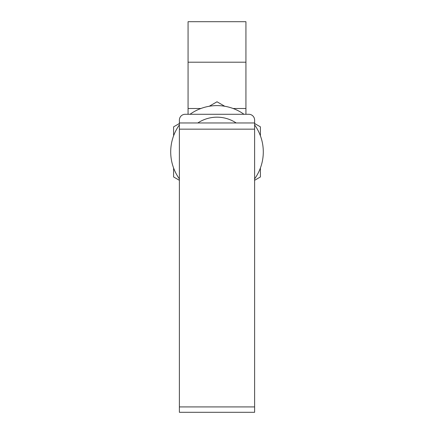 <?xml version="1.0" encoding="UTF-8"?>
<svg xmlns="http://www.w3.org/2000/svg" width="434" height="434" viewBox="0 0 434 434"><rect width="100%" height="100%" fill="white"/><g stroke="black" fill="none" stroke-linecap="round" stroke-linejoin="round"><path stroke-width="0.65" d="M236.194 122.968A34.72 34.72 0 0 0 197.806 122.968M254.612 122.968L254.612 120.072A5.788 5.788 0 0 0 248.828 114.288L185.172 114.288A5.788 5.788 0 0 0 179.388 120.072L179.388 122.968L254.612 122.968L254.612 412.3L179.388 412.3L179.388 406.918L254.612 406.918M190.011 114.288A46.292 46.292 0 0 1 243.989 114.288M254.612 124.911A46.292 46.292 0 0 1 254.612 178.889M179.388 178.889A46.292 46.292 0 0 1 179.388 124.911M260.4 168.007L260.4 176.958L254.612 180.3M254.612 123.5L260.4 126.842L260.4 135.793M209.253 106.259L217 101.784L224.747 106.259M173.6 135.793L173.6 126.842L179.388 123.5M179.388 180.3L173.6 176.958L173.6 168.007M254.612 129.158L179.388 129.158L179.388 122.968M179.388 129.158L179.388 406.918M245.932 21.7L188.068 21.7L188.068 62.208L245.932 62.208L245.932 21.7M200.893 108.5L188.068 108.5L188.068 62.208M245.932 114.288L245.932 108.5L233.107 108.5M245.932 108.5L245.932 62.208M188.068 114.288L188.068 108.5"/></g></svg>

